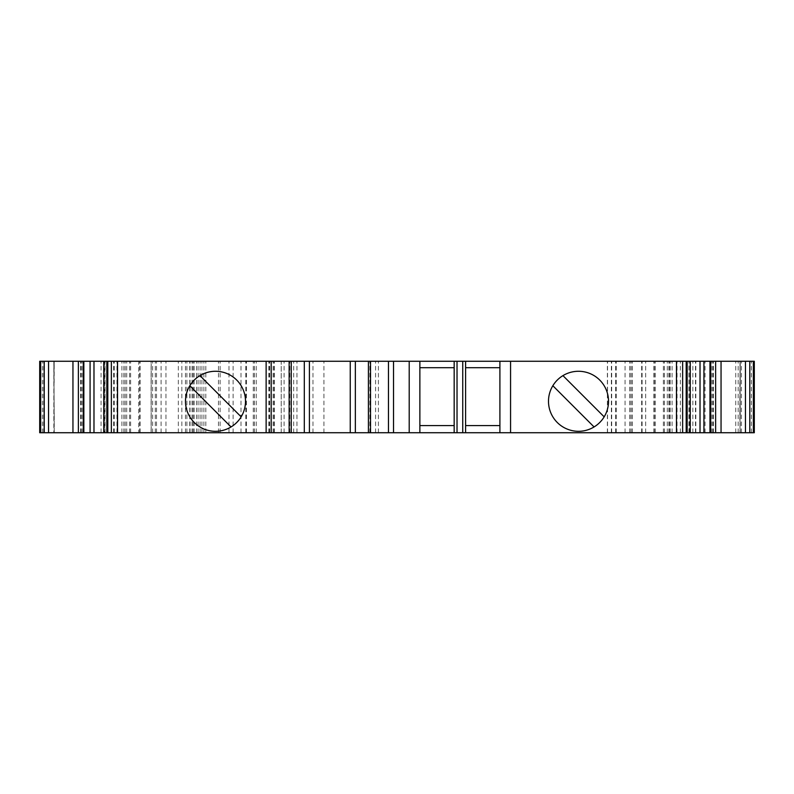 <?xml version="1.0" encoding="UTF-8"?>
<svg xmlns="http://www.w3.org/2000/svg" width="794" height="794" viewBox="0 0 794 794"><rect width="100%" height="100%" fill="white"/><g stroke="black" fill="none" stroke-linecap="round" stroke-linejoin="round"><path stroke-width="0.6" stroke-dasharray="3.97 2.98" d="M189.826 385.725A30.013 30.013 0 0 1 245.505 401.288A30.013 30.013 0 0 1 200.763 427.44A30.013 30.013 0 0 1 189.826 385.725L231.054 426.954M552.842 385.725A30.013 30.013 0 0 1 608.522 401.288A30.013 30.013 0 0 1 563.78 427.44A30.013 30.013 0 0 1 552.842 385.725L594.071 426.954M138.672 432.73L106.843 432.73L138.672 432.73L138.672 361.27L106.843 361.27L138.672 361.27M671.377 432.73L653.899 432.73L671.377 432.73M671.377 361.27L653.899 361.27L671.377 361.27M54.131 419.867L53.992 361.27L39.7 361.27L39.7 432.73L54.21 432.73L54.21 416.939L54.21 432.73L39.7 432.73L186.888 432.73L151.178 432.73L151.178 361.27L740.008 361.27L740.008 432.73L740.008 361.27L754.3 361.27L692.844 361.27L754.3 361.27L754.3 432.73L692.844 432.73L754.3 432.73L754.3 361.27L754.3 432.73L753.546 432.73L753.546 361.27M39.7 432.73L39.7 361.27L186.888 361.27L151.178 361.27L151.178 432.73L753.546 432.73M740.226 416.939L740.008 361.27L740.147 416.939M740.226 432.73L740.147 361.27L740.226 432.73M709.965 432.73L713.399 432.73L709.965 432.73M690.264 432.73L688.954 432.73L690.264 432.73M368.416 432.73L378.42 432.73L368.416 432.73L368.416 361.27L378.42 361.27L368.416 361.27L368.416 432.73M291.239 432.73L281.235 432.73L291.239 432.73L291.239 361.27L284.093 361.27L291.239 361.27M104.788 432.73L103.736 432.73L104.788 432.73L104.788 361.27L103.736 361.27L104.788 361.27M84.035 432.73L80.601 432.73L83.846 432.73L83.846 361.27L80.601 361.27L84.035 361.27M54.21 416.939L53.853 361.27L53.853 419.867M419.867 432.73L419.867 361.27M454.168 432.73L454.168 425.584L419.867 425.584M419.867 367.701L454.168 367.701L454.168 361.27M465.602 432.73L465.602 361.27M499.902 432.73L499.902 425.584L465.602 425.584M465.602 367.701L499.902 367.701L499.902 361.27M178.332 432.73L178.332 361.27M189.766 432.73L189.766 361.27M615.668 432.73L615.668 361.27L615.668 432.73M645.681 432.73L645.681 361.27L645.681 432.73M629.96 432.73L629.96 361.27L629.96 432.73M692.844 432.73L692.844 361.27L692.844 432.73M709.965 361.27L713.399 361.27L709.965 361.27M689.212 361.27L690.264 361.27L688.954 361.27L689.212 432.73M499.902 367.701L499.902 425.584M454.168 367.701L454.168 425.584M378.42 432.73L378.42 361.27M281.235 432.73L281.235 361.27L284.093 361.27L281.235 361.27L281.235 432.73M39.7 361.27L53.992 361.27L53.853 416.939M54.131 382.708L54.21 361.27L53.853 382.708M740.226 361.27L740.226 385.636L740.226 361.27M199.929 375.622L241.158 416.85M562.946 375.622L604.174 416.85M53.853 361.27L53.853 432.73L53.853 361.27M739.869 382.708L739.869 419.867L740.147 382.708M123.864 432.73L123.864 361.27M672.091 432.73L672.091 361.27M240.989 432.73L240.989 361.27M253.286 432.73L253.286 361.27M42.4 432.73L42.4 361.27M43.67 432.73L43.67 361.27M101.076 432.73L101.076 361.27M114.257 432.73L114.257 361.27M151.108 432.73L151.108 361.27M165.956 432.73L165.956 361.27M185.449 432.73L185.449 361.27M181.846 432.73L181.846 361.27M161.103 432.73L161.103 361.27M155.287 432.73L155.287 361.27M152.607 432.73L152.607 361.27M156.507 432.73L156.507 361.27M190.044 432.73L190.044 361.27M192.039 432.73L192.039 361.27M194.123 432.73L194.123 361.27M196.485 432.73L196.485 361.27M218.459 432.73L218.459 361.27M233.099 432.73L233.099 361.27M254.388 432.73L254.388 361.27M245.812 432.73L245.812 361.27M228.98 432.73L228.98 361.27M203.909 432.73L203.909 361.27M201.914 432.73L201.914 361.27M200.068 432.73L200.068 361.27M198.073 432.73L198.073 361.27M193.011 432.73L193.011 361.27M194.054 432.73L194.054 361.27M205.835 432.73L205.835 361.27M220.127 432.73L220.127 361.27M246.418 432.73L246.418 361.27M269.642 432.73L269.642 361.27M274.019 432.73L274.019 361.27M269.106 432.73L269.106 361.27M273.136 432.73L273.136 361.27M293.671 432.73L293.671 361.27M296.956 432.73L296.956 361.27M312.975 432.73L312.975 361.27M323.922 432.73L323.922 361.27M611.38 432.73L611.38 361.27M607.539 432.73L607.539 361.27M611.678 432.73L611.678 361.27M616.233 432.73L616.233 361.27M625.067 432.73L625.067 361.27M629.801 432.73L629.801 361.27M641.661 432.73L641.661 361.27M631.21 432.73L631.21 361.27M632.391 432.73L632.391 361.27M642.088 432.73L642.088 361.27M669.699 432.73L669.699 361.27M751.392 432.73L751.392 361.27M741.437 432.73L741.437 361.27M738.182 432.73L738.182 361.27M735.73 432.73L735.73 361.27M705.032 432.73L705.032 361.27M695.812 432.73L695.812 361.27M695.484 432.73L695.484 361.27M700.328 432.73L700.328 361.27M713.3 432.73L713.3 361.27M710.154 432.73L710.154 361.27M713.012 432.73L713.012 361.27M711.97 432.73L711.97 361.27M668.796 432.73L668.796 361.27M663.377 432.73L663.377 361.27M655.328 432.73L655.328 361.27M667.278 432.73L667.278 361.27M670.136 432.73L670.136 361.27M677.044 432.73L677.044 361.27M680.369 432.73L680.369 361.27M686.909 432.73L686.909 361.27M369.845 432.73L369.845 361.27M375.562 432.73L375.562 361.27L375.562 432.73M284.093 432.73L284.093 361.27L284.093 432.73M289.81 432.73L289.81 361.27M107.091 432.73L107.091 361.27M113.631 432.73L113.631 361.27M116.956 432.73L116.956 361.27M121.909 432.73L121.909 361.27M126.722 432.73L126.722 361.27M130.623 432.73L130.623 361.27M125.204 432.73L125.204 361.27M82.03 432.73L82.03 361.27M80.988 432.73L80.988 361.27M40.454 432.73L40.454 361.27M689.907 432.73L689.907 361.27M664.389 432.73L664.389 361.27M654.286 432.73L654.286 361.27M129.611 432.73L129.611 361.27M139.714 432.73L139.714 361.27M104.093 432.73L104.093 361.27M186.888 432.73L186.888 361.27M256.224 432.73L256.224 361.27M274.357 432.73L274.357 361.27M268.848 432.73L268.848 361.27M607.39 432.73L607.39 361.27M713.399 432.73L713.399 361.27M80.601 432.73L80.601 361.27M688.954 432.73L688.954 361.27M653.899 432.73L653.899 361.27M140.101 432.73L140.101 361.27M105.046 432.73L105.046 361.27"/><path stroke-width="1.19" d="M103.736 432.73L90.079 432.73L90.079 361.27L291.239 361.27L291.239 432.73L103.736 432.73L103.736 361.27M304.31 432.73L754.3 432.73L754.3 361.27L291.239 361.27L291.239 432.73L304.31 432.73L304.31 361.27M185.478 401.288A30.013 30.013 0 0 1 215.492 371.274A30.013 30.013 0 0 1 245.505 401.288A30.013 30.013 0 0 1 215.492 431.301A30.013 30.013 0 0 1 185.478 401.288M548.495 401.288A30.013 30.013 0 0 1 578.508 371.274A30.013 30.013 0 0 1 608.522 401.288A30.013 30.013 0 0 1 578.508 431.301A30.013 30.013 0 0 1 548.495 401.288M90.079 432.73L39.7 432.73L39.7 361.27L90.079 361.27M83.846 432.73L83.846 361.27M562.946 375.622L604.174 416.85M594.071 426.954L552.842 385.725M199.929 375.622L241.158 416.85M231.054 426.954L189.826 385.725M454.168 425.584L419.867 425.584M419.867 367.701L454.168 367.701M499.902 425.584L465.602 425.584M465.602 367.701L499.902 367.701M510.562 432.73L510.562 361.27M499.902 432.73L499.902 361.27M465.602 432.73L465.602 361.27M462.743 432.73L462.743 361.27M457.026 432.73L457.026 361.27M454.168 432.73L454.168 361.27M419.867 432.73L419.867 361.27M409.208 432.73L409.208 361.27M368.416 432.73L368.416 361.27M39.7 432.73L39.7 361.27M700.02 432.73L700.02 361.27M753.347 432.73L753.347 361.27M749.794 432.73L749.794 361.27M745.457 432.73L745.457 361.27M721.051 432.73L721.051 361.27M715.632 432.73L715.632 361.27M710.68 432.73L710.68 361.27M703.921 432.73L703.921 361.27M686.195 432.73L686.195 361.27M682.641 432.73L682.641 361.27M676.458 432.73L676.458 361.27M393.526 432.73L393.526 361.27M388.474 432.73L388.474 361.27M370.51 432.73L370.51 361.27M309.412 432.73L309.412 361.27M350.243 432.73L350.243 361.27M289.145 432.73L289.145 361.27M271.181 432.73L271.181 361.27M266.129 432.73L266.129 361.27M117.542 432.73L117.542 361.27M111.359 432.73L111.359 361.27M107.805 432.73L107.805 361.27M83.32 432.73L83.32 361.27M78.368 432.73L78.368 361.27M72.949 432.73L72.949 361.27M48.543 432.73L48.543 361.27M44.206 432.73L44.206 361.27M40.653 432.73L40.653 361.27M355.345 432.73L355.345 361.27M93.98 432.73L93.98 361.27M709.965 432.73L709.965 361.27M690.264 432.73L690.264 361.27M687.157 432.73L687.157 361.27M106.843 432.73L106.843 361.27"/></g></svg>
